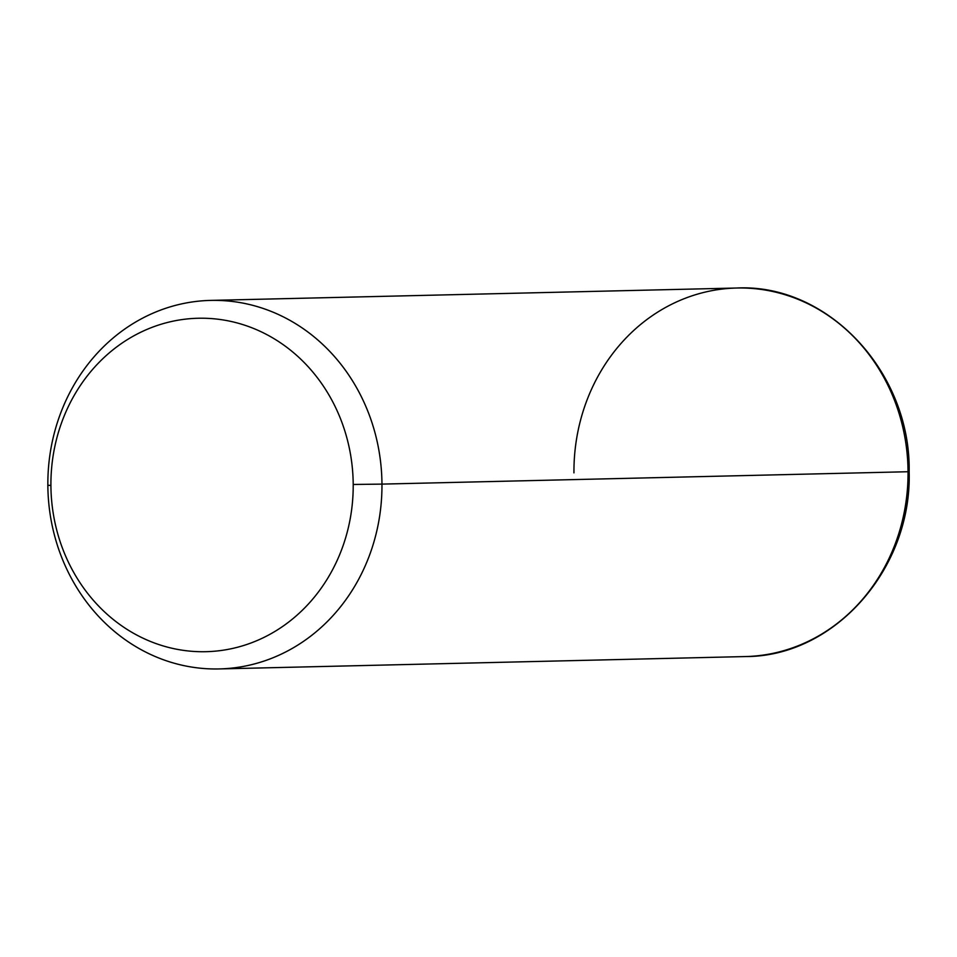 <?xml version="1.0" encoding="UTF-8"?>
<svg xmlns="http://www.w3.org/2000/svg" width="957" height="957" viewBox="0 0 957 957"><rect width="100%" height="100%" fill="white"/><g stroke="black" fill="none" stroke-linecap="round" stroke-linejoin="round"><path stroke-width="1.44" d="M381.963 484.11L353.205 484.469A166.769 151.134 -91.3 0 0 200.898 318.214A166.769 151.134 -91.3 0 0 50.912 485.474L47.85 485.235A184.318 167.044 88.7 0 1 213.626 300.366A184.318 167.044 88.7 0 1 381.963 484.11A184.318 167.044 88.7 0 1 216.186 668.979A184.318 167.044 88.7 0 1 47.85 485.235L50.912 485.474A166.769 151.134 -91.3 0 0 203.219 651.729A166.769 151.134 -91.3 0 0 353.205 484.469L381.963 484.11A184.318 167.044 -91.3 0 0 210.564 300.402A184.318 167.044 -91.3 0 0 47.85 485.235A184.318 167.044 -91.3 0 0 219.237 668.931A184.318 167.044 -91.3 0 0 381.963 484.11L908.049 471.729L381.963 484.11M353.205 484.469A166.769 151.134 88.7 0 1 203.219 651.729A166.769 151.134 88.7 0 1 50.912 485.474A166.769 151.134 88.7 0 1 200.898 318.214A166.769 151.134 88.7 0 1 353.205 484.469M219.237 668.931L745.336 656.562C834.564 656.813 912.081 568.542 909.15 471.681C910.897 372.381 828.044 283.332 736.663 288.021A184.318 167.044 88.7 0 1 908.049 471.729A184.318 167.044 88.7 0 1 745.336 656.562A184.318 167.044 -91.3 0 0 908.049 471.729L909.15 471.681L908.049 471.729A184.318 167.044 -91.3 0 0 736.663 288.021A184.318 167.044 -91.3 0 0 573.949 472.854M736.663 288.021L210.564 300.402"/></g></svg>
